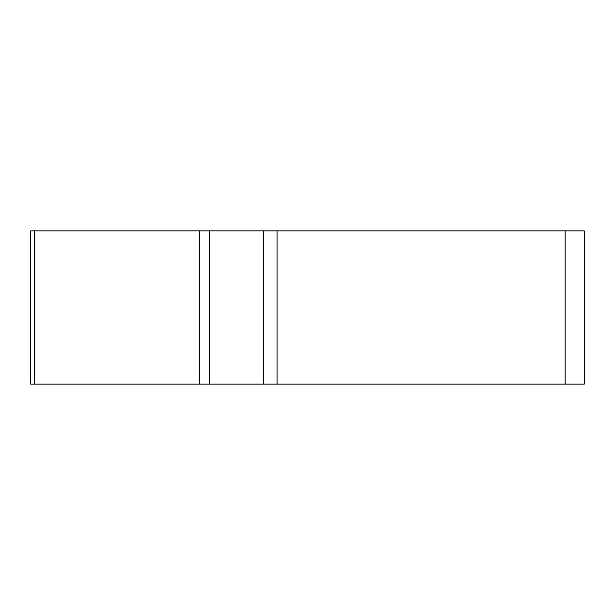<?xml version="1.0" encoding="UTF-8"?>
<svg xmlns="http://www.w3.org/2000/svg" width="615" height="615" viewBox="0 0 615 615"><rect width="100%" height="100%" fill="white"/><g stroke="black" fill="none" stroke-linecap="round" stroke-linejoin="round"><path stroke-width="0.92" d="M263.712 230.871L584.25 230.871L584.25 384.129L30.75 384.129L30.75 230.871L263.712 230.871L263.712 384.129M34.217 230.871L34.217 384.129L582.497 384.129L565.093 384.129L565.093 230.871M209.761 230.871L209.761 384.129L199.406 384.129L199.406 230.871M277.088 230.871L277.088 384.129"/></g></svg>
